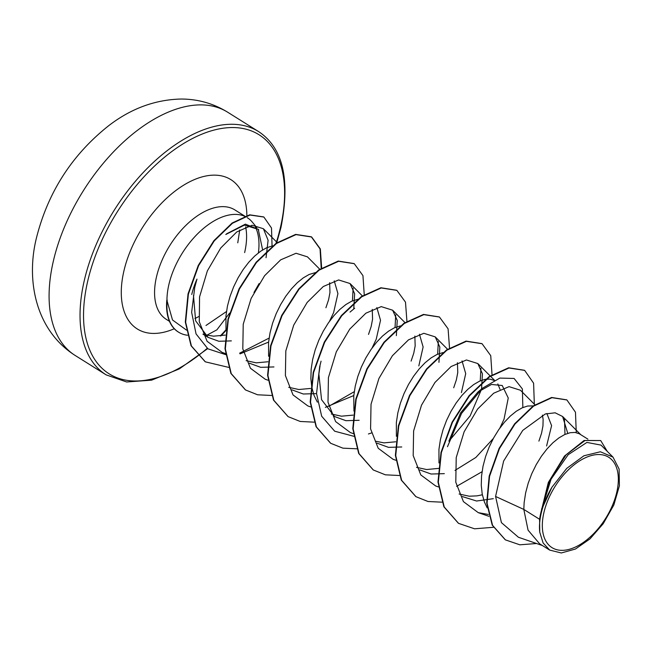 <?xml version="1.0" encoding="UTF-8"?>
<svg xmlns="http://www.w3.org/2000/svg" width="652" height="652" viewBox="0 0 652 652"><rect width="100%" height="100%" fill="white"/><g stroke="black" fill="none" stroke-linecap="round" stroke-linejoin="round"><path stroke-width="0.98" d="M616.711 492.496A53.334 29.919 -57.9 0 1 569.343 549.302A53.334 29.919 -57.9 0 1 543.955 512.374A53.334 29.919 -57.9 0 1 591.331 455.569A53.334 29.919 -57.9 0 1 616.711 492.496M229.561 313.139L216.871 329.847L207.01 335.128A57.653 32.347 -57.9 0 1 205.967 334.9A57.653 32.347 -57.9 0 1 204.174 334.362M244.997 216.44A64.572 36.227 122.1 0 0 168.917 284.419A64.572 36.227 122.1 0 0 166.953 300.458L172.511 319.985L186.505 330.108M191.753 294.476A57.653 32.347 -57.9 0 1 196.969 279.137L194.744 287.336L191.639 312.316L196.056 333.922L207.898 348.82L225.845 354.688M225.788 234.492L244.402 225.111L258.257 229.333L262.626 249.92M258.396 252.886A64.572 36.227 122.1 0 0 255.405 226.977M256.855 227.605L252.242 222.055A64.572 36.227 122.1 0 0 247.238 217.654M205.983 325.478L226.48 311.534M166.953 300.458L166.773 300.344A64.083 35.95 122.1 0 0 178.208 331.95A64.083 35.95 122.1 0 0 178.387 332.055M231.37 340.89L218.836 341.273L208.102 337.361L195.641 320.833L193.473 295.552M225.315 335.095L213.62 336.163L207.01 335.128M539.603 519.31L539.734 532.13L543.1 542.961L549.726 550.109L539.66 543.817L528.063 530.157L523.817 509.424L539.603 519.31A57.653 32.347 -57.9 0 1 540.785 513.043A57.653 32.347 -57.9 0 1 540.858 512.733L548.348 482.431L564.526 456.017L584.045 440.524L600.696 440.54L585.031 440.483L566.148 454.794L550.003 479.709L540.858 512.586M567.77 433.336L562.619 416.506L555.162 412.806L545.333 413.955L522.749 430.393L503.646 461.021L495.577 496.457L523.817 509.424L524.143 502.627L525.626 492.92L528.218 483.165L531.804 473.629L536.254 464.574L541.38 456.27L547.004 448.926L552.904 442.757L558.878 437.916L564.705 434.542L570.174 432.708L575.072 432.439L579.229 433.735L587.917 439.155M487.174 507.859L484.428 502.064L482.219 494.11L481.266 485.324L481.551 475.944L483.026 466.245L485.618 456.49L489.212 446.954L493.654 437.899L498.78 429.595L504.403 422.251L510.312 416.082L516.286 411.241L522.105 407.867L527.574 406.033L533.271 405.878M493.311 498.674L476.596 501.021L462.325 496.571M482.358 494.795L477.044 495.862L469.212 496.213L459.114 494.02M438.967 462.961L438.951 449.269L440.426 439.57L443.018 429.815L446.612 420.279L451.054 411.225L456.188 402.92L461.803 395.577L467.712 389.407L473.686 384.566L479.513 381.192L484.974 379.35L489.88 379.089L494.077 380.409M448.878 441.176L460.581 412.912L477.843 392.113L491.469 384.468L502.227 385.495L508.258 398.005L504.012 419.269L499.864 428.054M493.336 438.478L475.838 457.476L454.998 470.418M444.338 473.654L431.094 474.028L419.733 469.888M438.69 468.38L426.612 469.538L416.522 467.354M396.375 436.286L396.351 422.594L397.826 412.895L400.418 403.14L404.012 393.604L408.454 384.55L413.588 376.237L419.203 368.902L425.112 362.724L431.086 357.891L436.913 354.517L443.018 352.561M401.738 446.97L388.502 447.353L377.133 443.213M395.707 441.795L384.012 442.863L375.299 441.184M353.954 411.102L353.751 395.919L355.234 386.22L357.826 376.465L361.412 366.921L365.862 357.875L370.988 349.562L376.611 342.227L382.512 336.049L388.486 331.216L394.313 327.842L400.426 325.886M359.138 420.296L345.927 420.687L334.533 416.538L321.558 399.684L318.869 374.077L320.026 365.951M353.115 415.12L341.412 416.188L331.322 413.996M317.377 402.154L314.028 395.365L311.827 387.41L310.874 378.616L311.151 369.244L312.634 359.545L315.226 349.79L318.812 340.246L323.262 331.2L328.388 322.887L334.011 315.544L339.912 309.374L345.886 304.541L351.713 301.167L358.616 299.097M376.84 307.548L380.523 320.287L376.22 339.244L372.064 348.029M316.538 393.621L303.302 394.004L291.941 389.855M310.515 388.445L298.82 389.513L288.722 387.321M268.575 356.253L268.559 342.569L270.034 332.87L272.626 323.107L276.22 313.571L280.662 304.525L285.788 296.212L291.411 288.869L297.312 282.699L303.294 277.866L309.113 274.484L316.016 272.422M334.24 280.873L337.923 293.596L333.62 312.569L329.488 321.322M273.946 366.946L260.71 367.329L249.341 363.188M267.915 361.77L256.22 362.838L246.122 360.646M225.975 329.586L225.959 315.894L227.434 306.187L230.026 296.432L233.62 286.896L238.061 277.85L243.188 269.537L248.811 262.194L254.72 256.024L260.694 251.191L266.521 247.809L272.626 245.853M546.865 413.49L551.592 425.65L546.612 445.944M542.407 415.112L543.124 419.448L542.961 425.919L541.551 433.221L538.902 441.119M497.835 383.947L500.043 389.407M462.032 360.906L465.715 373.637L461.42 392.594M457.443 362.732L457.769 372.569L456.359 379.871L453.702 387.769M419.44 334.223L423.124 346.978L418.82 365.919M414.851 336.057L415.169 345.894L413.759 353.197L411.11 361.086M372.251 309.382L372.569 319.219L371.159 326.522L368.51 334.411M329.651 282.707L329.969 292.536L328.559 299.847L325.91 307.736M495.577 496.457L501.412 522.619L518.43 537.264L542.399 545.528M600.973 445.096L586.898 442.423L568.169 454.713L551.079 479.179L541.608 509.489L551.926 487.248L566.735 468.38L583.931 455.772L600.378 451.763L613.027 457.15L619.107 469.041L619.4 485.813L613.825 505.023L603.198 523.727L590.019 538.862L575.414 549.041L561.315 552.969L549.726 550.109M564.991 434.411L564.461 418.788M566.718 399.847L551.6 397.467L533.206 405.927L514.632 423.816L499.065 448.437L489.179 476.156L486.71 502.977L492.219 525.121L505.243 539.766M576.27 432.635L575.471 412.227L566.898 399.953L551.951 397.687L533.564 406.147L514.982 424.036L499.424 448.657L489.538 476.384L487.06 503.197L492.578 525.349L505.414 539.872L519.831 544.803L536.563 543.515M607.314 451.42L600.696 440.54M541.608 509.489L541.584 508.853M266.049 257.727L268.102 240.27L263.392 228.73L252.071 225.242L236.774 231.933L220.751 247.98L207.369 270.865L199.569 296.872L199.276 321.697L207.083 341.265L222.169 352.422L225.722 353.645M240.05 353.873L268.6 342.08M319.765 269.219L307.434 256.847L296.041 253.269L280.67 259.846L264.573 275.739L251.126 298.445L243.229 324.231L242.805 348.861L250.433 368.25L265.266 379.268L267.98 380.206M353.751 308.975L354.639 293.734L350.026 283.53L338.632 279.944L323.27 286.53L307.173 302.422L293.718 325.128L285.82 350.923L285.397 375.544L293.025 394.925L307.866 405.943L310.572 406.881M325.34 407.37L353.791 395.536M396.351 335.65L397.239 320.409L392.626 310.205L381.233 306.619L365.87 313.204L349.765 329.097L336.318 351.803L328.429 377.589L327.997 402.202L335.625 421.591L350.466 432.618L353.523 433.678M438.951 362.325L439.831 347.084L435.226 336.88L423.841 333.294L408.478 339.871L392.382 355.756L378.934 378.453L371.029 404.248L370.589 428.877L378.209 448.266L393.066 459.293L395.772 460.231M449.114 440.948L470.133 415.886L481.469 389.342M481.551 389L482.431 373.759L477.826 363.555L466.433 359.969L451.07 366.546L434.974 382.447L421.518 405.153L413.621 430.948L413.189 455.561L420.817 474.941L435.666 485.968L438.372 486.905M534.909 404.753L520.426 390.23L509.033 386.644L493.67 393.221L477.574 409.106L464.126 431.803L456.221 457.59L455.789 482.227L463.417 501.624L478.258 512.651L488.389 514.469M447.476 446.718L461.551 413.409L482.472 388.217L499.831 378.087L514.094 378.453L522.382 388.959L522.847 407.541M482.056 471.722L456.604 486.351M480.923 368.25L480.247 380.866M438.323 341.575L437.647 354.191M371.404 432.993L368.429 433.971M353.857 436.302L334.672 431.2L321.664 416.22L316.538 393.563L319.676 366.709L321.077 361.159M395.723 314.892L395.047 327.516M354.256 391.689L328.812 406.318M353.123 288.225L352.447 300.833M269.097 338.095L239.618 353.188M226.521 233.856L245.397 224.141L258.257 229.333M458.38 523.246L443.873 506.775L437.981 482.024L441.005 452.398L452.081 422.154L469.122 395.634L489.13 376.628L508.65 367.777L524.485 370.279M415.78 496.571L401.273 480.092L395.381 455.341L398.405 425.715L409.489 395.462L426.538 368.942L446.547 349.945L466.066 341.102L481.893 343.612M373.164 469.88L358.665 453.401L352.781 428.641L355.813 399.008L366.905 368.763L383.955 342.251L403.963 323.253L423.482 314.419L439.309 316.945M330.556 443.205L316.065 426.718L310.181 401.958L313.221 372.325L324.305 342.08L341.355 315.576L361.363 296.578L380.882 287.744L396.709 290.262M287.98 416.538L273.481 400.067L267.581 375.316L270.613 345.69L281.688 315.438L298.738 288.926L318.738 269.92L338.258 261.069L354.093 263.579M245.388 389.872L230.881 373.4L224.989 348.649L228.013 319.015L239.088 288.771L256.138 262.251L276.146 243.245L295.666 234.394L311.314 236.798L320.042 248.901L321.249 268.689M205.168 361.73L191.069 345.772L185.315 322.039L188.037 293.897L198.265 265.413L213.913 240.653L232.112 223.033L249.659 214.818L263.701 216.929M493.385 527.297L474.574 528.805L458.56 523.36L444.232 507.003L438.331 482.252L441.355 452.627L452.439 422.374L469.481 395.854L489.489 376.848L509.008 367.997L524.664 370.393L533.597 383.18L534.338 404.183M441.901 502.179L427.997 501.494L415.96 496.677L401.632 480.32L395.731 455.569L398.763 425.935L409.847 395.682L426.889 369.171L446.897 350.165L466.416 341.322L482.072 343.726L490.736 355.658L492.056 375.128M399.301 475.504L385.389 474.819L373.343 469.994L359.024 453.621L353.131 428.861L356.171 399.236L367.255 368.983L384.313 342.471L404.322 323.482L423.833 314.639L439.481 317.051L448.087 328.812L449.513 347.972M356.97 448.804L342.903 448.16L330.735 443.311L316.416 426.938L310.531 402.178L313.571 372.553L324.663 342.308L341.713 315.796L361.721 296.807L381.233 287.964L396.881 290.376L405.487 302.137L406.921 321.297M314.109 422.154L300.197 421.461L288.151 416.652L273.832 400.287L267.939 375.536L270.963 345.91L282.047 315.666L299.089 289.146L319.097 270.148L338.616 261.289L354.272 263.685L362.944 275.625L364.264 295.103M271.509 395.479L257.605 394.786L245.568 389.977L231.24 373.62L225.339 348.869L228.363 319.244L239.447 288.991L256.489 262.471L276.497 243.465L296.016 234.614L311.672 237.018L320.344 248.95L321.664 268.428M228.689 367.386L205.347 361.836L191.427 346L185.665 322.267L188.387 294.117L198.615 265.633L214.263 240.873L232.462 223.253L250.018 215.038L263.881 217.043L271.509 228.029L272.055 245.959M539.734 532.13A57.343 32.168 -57.9 0 1 551.926 487.248M167.181 300.002A64.083 35.95 122.1 0 0 178.566 332.17A64.083 35.95 122.1 0 0 187.556 335.25M53.472 260.58A143.554 80.53 122.1 0 0 75.2 355.487C35.208 330.075 25.672 279.39 36.74 236.766C48.403 191.501 72.38 154.483 108.688 125.706C131.019 108.509 155.209 99.617 181.24 99.031C197.972 99.088 213.424 103.464 227.581 112.16A143.554 80.53 122.1 0 0 129.21 136.961A143.554 80.53 122.1 0 0 53.472 260.58M75.2 355.487L106.146 374.867A143.554 80.53 -57.9 0 1 84.418 279.961A143.554 80.53 -57.9 0 1 160.164 156.341A143.554 80.53 -57.9 0 1 258.526 131.541L227.581 112.16M207.214 348.323A141.085 79.145 -57.9 0 1 110.848 374.843A141.085 79.145 -57.9 0 1 87.841 280.588A141.085 79.145 -57.9 0 1 213.147 130.31A141.085 79.145 -57.9 0 1 280.303 227.996A141.085 79.145 -57.9 0 1 276.032 243.326M225.942 329.847A141.085 79.145 -57.9 0 1 220.246 335.959M169.487 321.346L166.309 319.358A64.572 36.227 -57.9 0 1 156.537 276.668A64.572 36.227 -57.9 0 1 190.604 221.052A64.572 36.227 -57.9 0 1 234.85 209.903L245.193 216.374M245.633 226.945A64.572 36.227 -57.9 0 1 244.63 252.593M174.288 328.747A88.11 49.43 -57.9 0 1 123.97 270.71A88.11 49.43 -57.9 0 1 193.09 180.164A88.11 49.43 -57.9 0 1 246.855 215.828M198.648 316.595A64.572 36.227 -57.9 0 1 194.915 318.518M106.146 374.867L126.635 381.974L151.582 380.165L179.349 368.885L207.646 348.633M220.979 335.87L225.828 330.654M253.978 292.487L259.097 283.571M276.692 242.862L280.971 227.475C290.474 179.65 282.992 147.67 258.526 131.541M237.768 242.829L239.724 229.969M258.771 229.92L258.111 229.113M208.094 337.361L202.935 334.134M600.989 445.08L613.027 457.15M263.392 228.73L277.165 242.544M350.034 283.53L362.642 296.171M392.626 310.205L404.965 322.569M435.226 336.88L447.565 349.244M477.826 363.555L494.452 380.222M478.258 512.651L488.861 516.303M562.619 416.498L580.72 434.648M482.472 388.217L477.843 392.105M354.655 308.217L350.034 312.088"/></g></svg>
